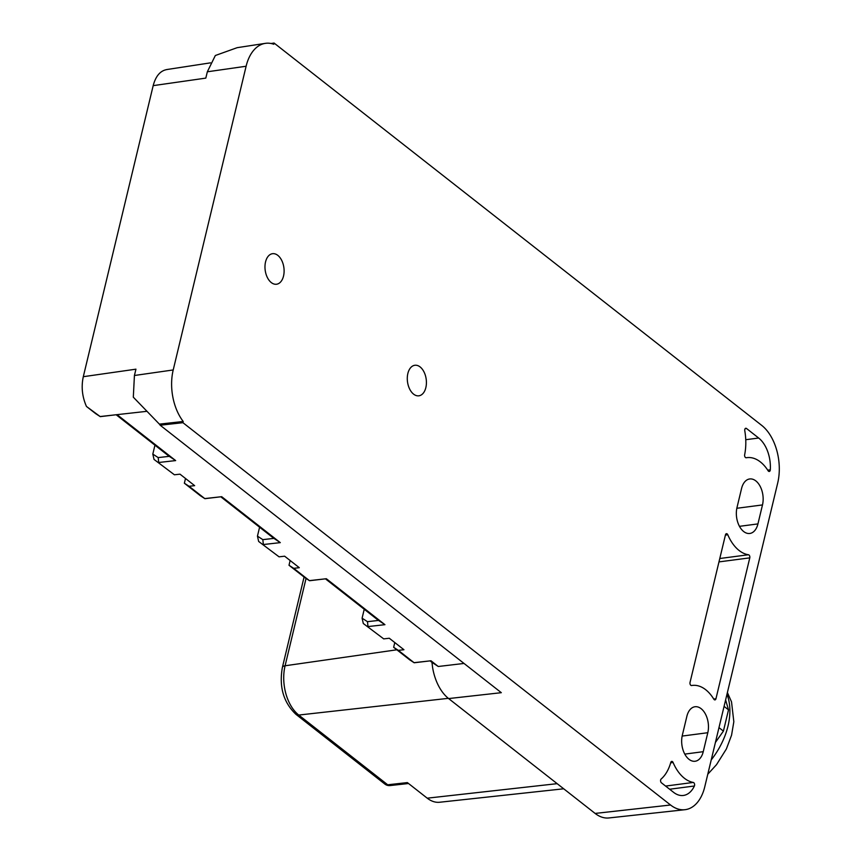 <?xml version="1.0" encoding="UTF-8"?>
<svg xmlns="http://www.w3.org/2000/svg" width="861" height="861" viewBox="0 0 861 861"><rect width="100%" height="100%" fill="white"/><g stroke="black" fill="none" stroke-linecap="round" stroke-linejoin="round"><path stroke-width="1.29" d="M725.619 699.939L728.514 709.851L723.412 731.107L715.416 742.44M728.514 709.851L724.079 706.375M723.412 731.107L718.967 727.631M306.053 578.441L285.088 665.768A36.743 22.526 82.5 0 0 298.756 715.05L387.708 784.791L407.361 782.595L427.239 798.179A37.184 22.795 82.5 0 0 439.637 802.248L563.707 788.794M749.78 557.863A2.152 1.313 82.5 0 0 748.467 554.753A39.412 24.151 82.5 0 1 727.803 534.767A2.152 1.313 82.5 0 0 726.447 533.68A2.152 1.313 82.5 0 0 725.468 534.832L690.038 682.407A2.152 1.313 82.5 0 0 690.285 684.581A2.152 1.313 82.5 0 0 691.577 685.528A2.152 1.313 82.5 0 0 691.609 685.517A39.412 24.151 82.5 0 1 692.222 685.431A39.412 24.151 82.5 0 1 713.801 699.154A2.152 1.313 82.5 0 0 714.985 699.896A2.152 1.313 82.5 0 0 715.954 698.755L749.78 557.863L718.978 561.899M761.694 425.366A42.996 26.347 -97.5 0 1 777.698 483.021L704.782 786.728A42.996 26.347 -97.5 0 1 684.893 809.706A42.996 26.347 -97.5 0 1 670.558 805.003L182.93 422.686L160.178 425.226L159.382 424.129L183.221 421.481A42.996 26.347 -97.5 0 1 173.212 369.95L246.117 66.243A42.996 26.347 -97.5 0 1 265.306 43.362A42.996 26.347 -97.5 0 1 273.776 44.255L274.067 43.05L761.694 425.366M684.893 809.706L608.899 817.95A41.306 25.313 -97.5 0 1 595.123 813.43L448.624 698.572L501.317 692.685L160.178 425.226M413.592 394.144A15.401 9.439 -97.5 0 1 407.307 377.505A15.401 9.439 -97.5 0 1 414.851 365.268A15.401 9.439 -97.5 0 1 420.114 366.937A15.401 9.439 -97.5 0 1 426.399 383.575A15.401 9.439 -97.5 0 1 418.855 395.812A15.401 9.439 -97.5 0 1 413.592 394.144M271.28 282.569A15.401 9.439 -97.5 0 1 264.994 265.931A15.401 9.439 -97.5 0 1 272.539 253.694A15.401 9.439 -97.5 0 1 277.812 255.362A15.401 9.439 -97.5 0 1 284.087 272.001A15.401 9.439 -97.5 0 1 276.542 284.238A15.401 9.439 -97.5 0 1 271.28 282.569M736.833 508.281L762.491 504.923A17.909 10.978 82.5 0 0 755.829 480.901A17.909 10.978 82.5 0 0 749.705 478.964A17.909 10.978 82.5 0 0 741.558 488.521L737.005 507.506A17.909 10.978 82.5 0 0 743.667 531.528A17.909 10.978 -97.5 0 0 749.791 533.465A17.909 10.978 -97.5 0 0 757.938 523.908L739.47 526.329M762.491 504.923L757.938 523.908M703.243 751.685A17.909 10.978 -97.5 0 1 695.107 761.253A17.909 10.978 -97.5 0 1 688.983 759.305A17.909 10.978 82.5 0 1 682.321 735.283L686.874 716.298A17.909 10.978 82.5 0 1 695.021 706.741A17.909 10.978 82.5 0 1 701.134 708.689A17.909 10.978 82.5 0 1 707.807 732.711L703.243 751.685L684.786 754.107M694.396 785.996A2.152 1.313 82.5 0 0 694.472 783.811A2.152 1.313 82.5 0 0 693.266 782.445A39.412 24.151 82.5 0 1 673.087 762.491A2.152 1.313 82.5 0 0 671.731 761.393A2.152 1.313 82.5 0 0 670.784 762.448A42.996 26.347 82.5 0 1 661.162 779.011A2.152 1.313 82.5 0 0 660.581 780.916A2.152 1.313 82.5 0 0 661.452 782.821L673.593 792.346A28.661 17.564 82.5 0 0 683.386 795.456A28.661 17.564 82.5 0 0 694.396 785.996L669.632 789.236M744.657 454.737A2.152 1.313 82.5 0 0 746.218 457.751A2.152 1.313 82.5 0 0 746.25 457.751A39.412 24.151 82.5 0 1 746.917 457.643A39.412 24.151 82.5 0 1 768.098 470.741A2.152 1.313 82.5 0 0 769.26 471.462A2.152 1.313 82.5 0 0 770.304 469.815A28.661 17.564 82.5 0 0 758.659 438.023L746.519 428.498A2.152 1.313 82.5 0 0 745.787 428.261A2.152 1.313 82.5 0 0 744.776 430.715A42.996 26.347 82.5 0 1 744.657 454.737M464.025 663.444L438.26 666.489L431.953 662.357L432.545 667.157A41.306 25.313 82.5 0 0 448.624 698.572M431.953 662.357L430.651 661.334M174.417 474.788L154.022 459.419L174.417 474.788L180.003 474.163L194.651 485.658L189.065 486.282L184.362 483.215L185.502 478.479M279.061 556.83L258.655 541.461L279.061 556.83L284.647 556.206L299.294 567.7L293.709 568.325L289.005 565.257L290.146 560.522M383.694 638.873L363.299 623.504L383.694 638.873L389.29 638.249L403.938 649.732L398.352 650.367L393.649 647.3L394.779 642.564M167.368 69.483C160.512 70.451 155.787 75.843 153.183 85.637L83.302 376.698C81.117 386.826 82.182 396.749 86.466 406.457L100.263 416.638L117.053 414.647L175.655 460.592L168.681 455.943L116.73 415.217M189.065 486.282L204.896 498.68L221.697 496.689L280.299 542.634L273.324 537.985L221.374 497.26M293.709 568.325L309.54 580.723L326.341 578.732L384.942 624.677L377.957 620.028L326.007 579.292M86.466 406.457L95.689 413.657M184.362 483.215L200.333 495.699M289.005 565.257L304.977 577.731M438.26 666.489L430.984 660.774L414.184 662.766L398.352 650.367M393.649 647.3L409.61 659.774M364.235 609.265L362.094 618.176L363.299 623.504M378.614 620.426L367.464 621.674L368.002 626.571L384.942 624.677M259.591 527.223L257.45 536.134L258.655 541.461M273.97 538.383L262.82 539.632L263.358 544.529L280.299 542.634M154.948 445.18L152.817 454.091L154.022 459.419M169.337 456.341L158.187 457.589L158.715 462.486L175.655 460.592M83.302 376.698L135.941 369.175L134.424 375.493L133.315 397.179L159.382 424.129M265.306 43.362L237.152 47.678L215.336 55.513L207.34 71.786L205.811 78.114L153.183 85.637M271.075 43.502L274.067 43.05M183.221 421.481L182.93 422.686M711.218 759.94A66.275 44.417 -51.9 0 0 726.975 694.3M448.344 698.336L298.756 715.05A7.168 4.8 128.1 0 1 295.958 714.35C283.441 702.404 278.932 686.744 282.397 667.372A7.168 3.003 -166.5 0 1 285.088 665.768L396.835 649.797M427.239 798.179L557.164 783.661M387.708 784.791A7.168 4.8 128.1 0 1 384.899 784.091A7.168 7.168 0 0 0 390.119 785.566A7.168 4.445 -96.4 0 1 387.708 784.791M719.785 558.509L748.467 554.753M713.737 699.046L715.954 698.755M725.414 535.079L727.803 534.767M595.123 813.43L670.558 805.003M682.149 736.069L707.807 732.711M665.596 786.071L693.266 782.445M670.676 762.803L673.087 762.491M767.721 470.149L770.304 469.815M745.755 439.713L758.659 438.023M745.131 428.681L746.519 428.498M146.305 411.386L100.124 416.541L95.42 413.474M221.697 496.689L204.757 498.584L200.064 495.516M326.341 578.732L309.4 580.626L304.697 577.559M430.984 660.774L414.044 662.669L409.341 659.601M367.464 621.674L362.094 618.176M262.82 539.632L257.45 536.134M158.187 457.589L152.817 454.091M207.34 71.786L246.117 66.243M134.424 375.493L173.212 369.95M727.394 692.545L731.527 701.876L733.83 721.733L731.559 735.219L726.372 748.973L716.524 764.665L707.785 774.222M295.958 714.35L384.899 784.091M304.073 577.074L282.397 667.372M408.534 783.51L390.119 785.566M691.426 685.528L692.222 685.431M746.057 457.761L746.917 457.643M100.263 416.638L95.56 413.571M204.896 498.68L200.193 495.613M309.54 580.723L304.837 577.656M414.184 662.766L409.481 659.698M166.647 69.569L210.471 62.853"/></g></svg>
